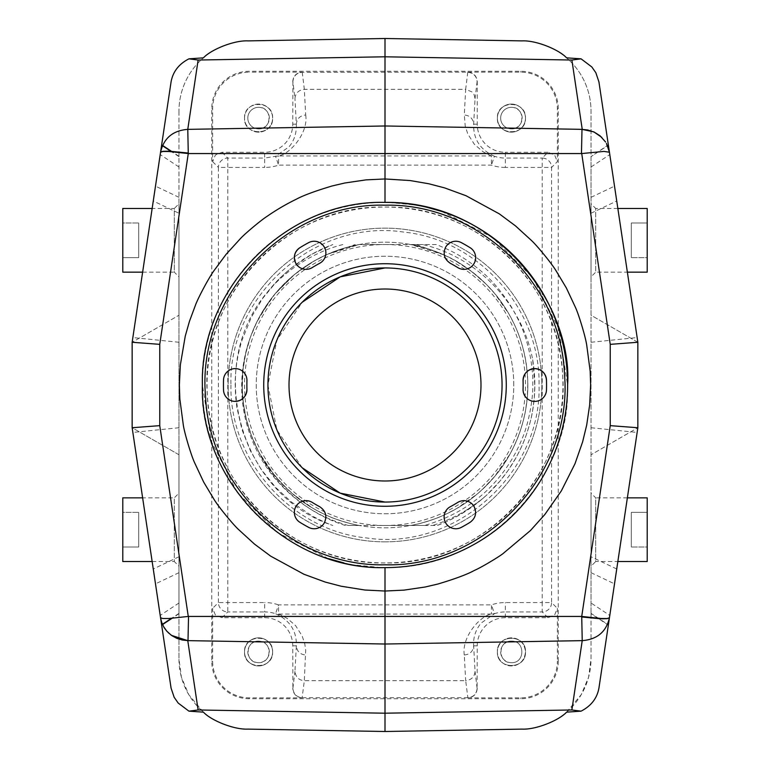 <?xml version="1.0" encoding="UTF-8"?>
<svg xmlns="http://www.w3.org/2000/svg" width="770" height="770" viewBox="0 0 770 770"><rect width="100%" height="100%" fill="white"/><g stroke="black" fill="none" stroke-linecap="round" stroke-linejoin="round"><path stroke-width="0.58" stroke-dasharray="3.85 2.89" d="M497.382 651.901C496.506 670.015 526.343 670.025 525.477 651.901C526.343 633.777 496.506 633.777 497.382 651.901C496.515 633.777 526.334 633.777 525.477 651.901C526.334 670.015 496.515 670.015 497.382 651.901A14.043 14.043 0 0 0 511.424 665.944A14.043 14.043 0 0 0 525.477 651.901A14.043 14.043 0 0 0 511.424 637.849A14.043 14.043 0 0 0 497.382 651.901A14.043 14.043 0 0 1 511.424 637.849C519.962 638.686 524.639 643.364 525.477 651.901C524.639 660.429 519.962 665.116 511.424 665.944A14.043 14.043 0 0 1 497.382 651.901M511.424 641.131C525.313 640.467 525.313 663.326 511.424 662.672C525.313 663.326 525.313 640.467 511.424 641.131C497.535 640.467 497.535 663.326 511.424 662.672A10.77 10.77 0 0 1 500.654 651.901A10.77 10.77 0 0 1 511.424 641.131M477.246 688.476C476.668 694.184 473.54 697.302 467.881 697.841L465.677 680.67L304.323 680.67L302.119 697.841L249.211 697.841A36.575 36.575 0 0 1 212.635 661.266L212.635 608.348L215.379 614.97L222.001 617.713L264.659 617.713A28.095 28.095 0 0 1 292.754 645.809L292.889 688.341C293.505 694.068 296.623 697.187 302.254 697.707L467.746 697.707C473.435 697.148 476.553 694.03 477.111 688.341L477.246 645.818A28.095 28.095 0 0 1 505.341 617.713L547.999 617.713L554.621 614.97L557.365 608.358L557.365 661.266L558.25 661.266A37.461 37.461 0 0 1 520.79 698.727L249.211 698.727A37.461 37.461 0 0 1 211.75 661.266L211.75 108.734A37.461 37.461 0 0 1 249.211 71.273L520.79 71.273A37.461 37.461 0 0 1 558.25 108.734L558.25 661.266M467.881 697.841L520.79 697.841A36.575 36.575 0 0 0 557.365 661.266M464.281 655C461.5 636.886 480.22 615.759 491.424 614.056L494.436 613.729L480.99 623.19C475.562 629.995 473.117 637.541 473.666 645.809M464.3 655C469.989 654.413 473.107 651.353 473.666 645.828L475.042 671.382C474.561 676.849 471.442 679.949 465.677 680.67L464.3 655M302.119 697.841C296.46 697.302 293.341 694.184 292.754 688.476M272.619 651.901A14.043 14.043 0 0 0 258.576 637.849A14.043 14.043 0 0 0 244.523 651.901A14.043 14.043 0 0 0 258.576 665.944A14.043 14.043 0 0 0 272.619 651.901A14.043 14.043 0 0 1 258.576 665.944A14.043 14.043 0 0 1 244.523 651.901A14.043 14.043 0 0 1 258.576 637.849A14.043 14.043 0 0 1 272.619 651.901C273.485 670.015 243.667 670.015 244.523 651.901C243.667 633.777 273.485 633.777 272.619 651.901A14.043 14.043 0 0 0 258.576 637.849A14.043 14.043 0 0 0 244.523 651.901C243.667 670.015 273.485 670.015 272.619 651.901M292.754 645.809L296.334 645.809C296.787 630.948 289.857 620.254 275.554 613.729L280.877 614.97L287.518 618.599L295.622 625.683L302.158 635.962L304.756 643.739L305.7 650.149L304.323 680.67C298.885 680.295 295.767 677.205 294.958 671.382L296.334 645.809C296.96 651.42 300.088 654.49 305.7 655M477.246 124.191L473.666 124.191C473.04 118.58 469.912 115.51 464.3 115L465.677 89.33L304.323 89.33C298.558 90.052 295.439 93.151 294.958 98.618L292.889 81.649C293.447 75.97 296.565 72.852 302.254 72.293L467.881 72.159C473.54 72.698 476.659 75.816 477.246 81.524L477.246 124.191A28.095 28.095 0 0 0 505.341 152.287L505.341 158.071L542.215 158.071L542.215 602.563L505.341 602.563A43.245 43.245 0 0 0 491.433 604.864L278.567 604.864L275.554 613.729A33.88 33.88 0 0 0 264.659 611.929L264.659 602.563L218.42 602.563A9.365 9.365 45 0 0 227.785 611.929L227.785 167.437L264.659 167.437L264.659 158.071L275.554 156.272L278.567 165.136A43.245 43.245 0 0 1 264.659 167.437M467.881 72.159L520.79 72.159A36.575 36.575 0 0 1 557.365 108.734L557.365 161.652L551.58 167.437A9.365 9.365 -135 0 0 542.215 158.071L547.999 152.287L554.621 155.03L557.365 161.652M547.999 152.287L505.341 152.287M525.477 118.099A14.043 14.043 0 0 0 511.424 104.056A14.043 14.043 0 0 0 497.382 118.099A14.043 14.043 0 0 0 511.424 132.151A14.043 14.043 0 0 0 525.477 118.099A14.043 14.043 0 0 1 511.424 132.151A14.043 14.043 0 0 1 497.382 118.099A14.043 14.043 0 0 1 511.424 104.056A14.043 14.043 0 0 1 525.477 118.099C526.334 136.223 496.515 136.223 497.382 118.099C496.515 99.984 526.334 99.984 525.477 118.099A14.043 14.043 0 0 0 511.424 104.056A14.043 14.043 0 0 0 497.382 118.099C496.515 136.223 526.334 136.223 525.477 118.099M467.756 72.293L465.667 89.33L472.289 92.053L474.079 94.537L475.042 98.618L473.666 124.191C473.213 139.052 480.143 149.746 494.446 156.272L490.615 155.636L482.963 151.719L474.378 144.317L467.842 134.038L465.244 126.261L464.3 115M467.746 72.293C473.435 72.852 476.553 75.97 477.111 81.659L477.246 81.524M566.585 712.144L581.215 694.684L588.607 677.167L591.023 658.879L591.023 454.772L637.849 427.735L637.849 342.265L591.023 315.228L591.023 111.121A70.234 70.234 0 0 0 522.022 40.887L385 38.5L247.978 40.887A70.234 70.234 0 0 0 178.977 111.121C178.967 101.091 181.075 91.399 185.272 82.053C189.574 72.659 195.628 64.593 203.415 57.856M178.977 111.121L178.977 315.228L132.151 342.265L178.977 315.228L178.977 111.121M178.977 203.79L178.977 276.834L178.977 203.79L174.29 208.468L174.29 272.156L178.977 276.834M178.977 213.251L178.977 613.719L178.977 213.251L153.269 201.008L132.151 342.265L132.151 427.735L132.151 342.265L132.151 427.735L178.977 454.772L178.977 658.879L178.977 454.772L132.151 427.735L171.075 688.12M178.977 493.166L178.977 566.21L178.977 493.166L174.29 497.844L174.29 561.532L178.977 566.21M203.415 712.144L188.785 694.684L181.393 677.167L178.977 658.879A70.234 70.234 0 0 0 247.988 729.113L385 731.5L522.022 729.113A70.234 70.234 0 0 0 591.023 658.879L591.023 454.772L637.849 427.735L598.925 688.12M591.023 566.21L591.023 493.166L591.023 566.21L595.711 561.532L595.711 497.844L591.023 493.166M598.925 81.88L637.849 342.265L591.023 315.228L591.023 111.121C591.004 101.014 588.906 91.322 584.728 82.053C580.474 72.727 574.42 64.661 566.585 57.856M591.023 276.834L591.023 203.79L591.023 276.834L595.711 272.156L595.711 208.468L591.023 203.79M292.889 81.659L292.754 124.191A28.095 28.095 0 0 1 264.659 152.287L222.001 152.287L215.379 155.03L212.635 161.642L212.635 108.734A36.575 36.575 0 0 1 249.211 72.159L249.211 71.273M142.633 272.156L174.29 272.156L174.29 208.468L152.152 208.468M162.441 624.306L161.613 624.855L132.151 427.735M178.977 342.265L132.854 337.568M178.977 427.735L132.854 432.432M152.152 561.532L174.29 561.532L174.29 497.844L142.633 497.844M627.367 497.844L595.711 497.844L595.711 561.532L617.848 561.532M617.848 208.468L595.711 208.468L595.711 272.156L627.367 272.156M122.786 272.156L122.786 222.992L138.706 222.992L122.786 222.992L122.786 208.468M122.786 257.642L138.706 257.642L138.706 222.992L138.706 257.642L122.786 257.642M122.786 561.532L122.786 512.358L138.706 512.358L122.786 512.358L122.786 497.844M122.786 547.008L138.706 547.008L138.706 512.358L138.706 547.008L122.786 547.008M647.214 497.844L647.214 547.008L631.294 547.008L647.214 547.008L647.214 561.532M647.214 512.358L631.294 512.358L631.294 547.008L631.294 512.358L647.214 512.358M591.023 156.281L591.023 613.719L591.023 556.749L616.731 568.991L637.849 427.735L637.849 342.265L608.338 144.837L591.023 156.618L608.387 145.145M647.214 208.468L647.214 257.642L631.294 257.642L647.214 257.642L647.214 272.156M647.214 222.992L631.294 222.992L631.294 257.642L631.294 222.992L647.214 222.992M153.269 201.008L161.613 145.145L162.441 145.694M591.023 556.749L591.023 156.618M609.426 617.819L609.792 615.432L591.023 603.006M258.576 662.672A10.77 10.77 0 0 1 247.805 651.901A10.77 10.77 0 0 1 258.576 641.131A10.77 10.77 0 0 1 269.346 651.901A10.77 10.77 0 0 1 258.576 662.672C272.464 663.326 272.464 640.467 258.576 641.131C244.687 640.467 244.687 663.326 258.576 662.672M292.754 81.524C293.264 75.874 296.392 72.755 302.119 72.159L249.211 72.159M511.424 128.869A10.77 10.77 0 0 1 500.654 118.099A10.77 10.77 0 0 1 511.424 107.328A10.77 10.77 0 0 1 522.195 118.099A10.77 10.77 0 0 1 511.424 128.869C525.313 129.533 525.313 106.674 511.424 107.328A10.77 10.77 0 0 0 500.654 118.099A10.77 10.77 0 0 0 511.424 128.869M305.719 115C308.5 133.123 289.78 154.241 278.576 155.944L491.433 155.944L491.433 165.136L494.446 156.272A33.88 33.88 0 0 0 505.341 158.071L505.341 167.437L551.58 167.437L551.58 602.573L542.215 602.563L542.215 611.929A9.365 9.365 -45 0 0 551.58 602.573L557.365 608.348M505.341 167.437A43.245 43.245 0 0 1 491.433 165.136L278.567 165.136L278.567 155.944L275.564 156.272L289.01 146.82C294.207 140.669 296.652 133.133 296.334 124.191M302.244 72.293L304.333 89.33L305.7 115C300.011 115.587 296.893 118.647 296.334 124.172L294.958 98.618M513.763 385A128.763 128.763 0 0 0 385 256.237A128.763 128.763 0 0 0 256.237 385A128.763 128.763 0 0 0 385 513.763A128.763 128.763 0 0 0 513.763 385A128.763 128.763 0 0 0 385 256.237A128.763 128.763 0 0 0 256.237 385A128.763 128.763 0 0 0 385 513.763A128.763 128.763 0 0 0 513.763 385M328.338 558.606L277.508 532.619L237.198 492.242L211.317 441.374L202.394 385C197.515 302.562 275.602 200.181 385 202.394L385 202.385A182.615 182.615 0 0 0 202.385 385A182.615 182.615 0 0 0 385 567.615L385 567.606C274.784 569.511 197.284 466.601 202.394 385.029M616.731 568.991L608.387 624.855L591.023 613.382M258.576 132.151A14.043 14.043 0 0 1 244.523 118.099A14.043 14.043 0 0 1 258.576 104.056A14.043 14.043 0 0 1 272.619 118.099A14.043 14.043 0 0 1 258.576 132.151M258.576 128.869A10.77 10.77 0 0 1 247.805 118.099A10.77 10.77 0 0 1 258.576 107.328A10.77 10.77 0 0 1 269.346 118.099A10.77 10.77 0 0 1 258.576 128.869C272.464 129.533 272.464 106.674 258.576 107.328A10.77 10.77 0 0 0 247.805 118.099A10.77 10.77 0 0 0 258.576 128.869M436.186 244.523L410.757 244.523L436.186 244.523C457.178 252.714 468.901 260.876 482.107 271.993C492.328 280.588 502.069 292.205 511.338 306.845C521.338 324.276 525.015 334.44 528.653 348.858C531.627 361.727 533.004 373.777 532.782 385C533.196 400.313 527.874 425.897 522.387 437.995C516.737 452.192 509.085 465.195 499.422 476.986C480.384 500.346 455.426 516.506 424.568 525.477L410.757 525.477A142.816 142.816 0 0 0 410.757 244.523L410.757 244.523C416.464 245.418 424.068 247.468 433.548 250.693L434.655 251.097C439.025 252.522 445.743 255.621 454.81 260.414L471.875 271.646L486.168 284.197L494.696 293.553L508.864 313.91C513.725 322.774 517.113 330.032 519.028 335.691L519.278 336.355C524.755 351.572 527.604 367.261 527.806 383.422L527.277 397.368L525.669 409.678C524.88 415.155 522.888 422.749 519.702 432.461L519.288 433.597C517.632 438.631 514.553 445.426 510.058 453.963L494.735 476.409L481.789 490.018L477.333 493.945L457.111 508.267C447.341 513.648 439.93 517.171 434.877 518.816L434.684 518.893C423.625 522.628 415.656 524.822 410.757 525.477L424.568 525.477M422.624 244.523L410.757 244.523A142.816 142.816 0 0 0 359.244 244.523L422.624 244.523C477.246 256.93 522.301 303.919 532.705 359.821L534.832 385.606L534.226 398.542L532.494 411.411C531.733 416.772 529.635 424.684 526.199 435.146L525.746 436.407C524.101 441.403 520.886 448.458 516.093 457.572L508.306 470.133L499.98 481.077L486.476 495.245L481.77 499.393L460.614 514.36C450.142 520.106 442.317 523.802 437.139 525.477L410.757 525.477C446.051 518.614 472.607 501.992 494.253 476.976C505.13 464.541 513.85 449.025 520.395 430.42C525.371 415.078 527.845 400.419 527.806 386.444C527.623 354.855 518.855 326.836 501.501 302.389C492.694 289.376 479.874 277.036 463.03 265.39C449.362 255.919 431.932 248.97 410.757 244.523L385 244.523A140.477 140.477 0 0 0 244.523 385A140.477 140.477 0 0 0 385 525.477L410.757 525.477A142.816 142.816 0 0 1 359.244 525.477L385 525.477A140.477 140.477 0 0 0 525.477 385A140.477 140.477 0 0 0 385 244.523L359.244 244.523A142.816 142.816 0 0 0 359.244 525.477L437.139 525.477C454.464 518.99 470.027 509.701 483.82 497.632A149.149 149.149 155.5 0 1 432.586 525.467M267.382 292.167A149.842 149.842 0 0 1 332.861 244.523L312.206 254.033L293.197 266.584C285.766 272.561 280.29 277.498 276.757 281.387L262.849 298.211L251.482 316.999L242.049 340.109C237.622 354.248 235.331 368.734 235.168 383.547L235.591 396.348L236.891 407.677L242.03 429.833L250.452 450.941L260.914 468.988L275.371 487.141L291.224 501.867L312.148 515.938C320.512 520.414 327.423 523.59 332.861 525.477L332.861 525.477C239.807 494.908 203.809 366.693 267.382 292.177C285.208 270.231 315.228 251.232 343.074 244.523M348.31 525.477L359.244 525.477C319.569 517.921 287.807 496.352 263.956 460.787L260.635 455.205C248.652 433.77 242.531 410.641 242.252 385.828C242.175 368.147 245.216 351.053 251.386 334.555C245.139 350.735 241.905 367.55 241.684 385L241.684 385.837C241.626 401.247 243.975 416.252 248.739 430.873C253.802 446.292 261.174 460.412 270.867 473.232L274.091 477.323C294.361 501.434 319.098 517.479 348.31 525.458L359.244 525.477C354.392 524.832 346.423 522.647 335.325 518.893L335.114 518.816C330.012 517.142 322.611 513.629 312.909 508.277L292.687 493.965L288.23 490.028L275.285 476.428L259.952 453.982C255.457 445.435 252.377 438.65 250.722 433.625L250.308 432.48C247.112 422.759 245.12 415.165 244.34 409.707L242.723 397.397L242.184 385A142.816 142.816 0 0 1 385 242.184A142.816 142.816 0 0 1 527.816 385A142.816 142.816 0 0 1 385 527.816A142.816 142.816 0 0 1 242.184 385L242.194 383.45C242.396 367.28 245.235 351.592 250.722 336.375L250.962 335.71C252.887 330.041 256.266 322.784 261.126 313.929L275.285 293.572L292.687 276.035L298.086 271.675L315.2 260.404C324.324 255.592 331.033 252.493 335.345 251.097L336.452 250.693C345.971 247.459 353.565 245.409 359.244 244.523A142.816 142.816 0 0 0 251.395 334.555M244.523 118.099C243.667 99.984 273.485 99.984 272.619 118.099C273.485 136.223 243.667 136.223 244.523 118.099A14.043 14.043 0 0 1 258.576 104.056A14.043 14.043 0 0 1 272.619 118.099A14.043 14.043 0 0 1 258.576 132.151A14.043 14.043 0 0 1 244.523 118.099C243.667 136.223 273.485 136.223 272.619 118.099A14.043 14.043 0 0 0 258.576 104.056A14.043 14.043 0 0 0 244.523 118.099M385 289.01A95.99 95.99 0 0 1 480.99 385A95.99 95.99 0 0 1 385 480.99A95.99 95.99 0 0 1 289.01 385A95.99 95.99 0 0 1 385 289.01M302.225 467.775L276.853 429.795L267.941 385L276.853 340.205L302.225 302.225M385 267.941A117.059 117.059 0 0 1 502.059 385A117.059 117.059 0 0 1 385 502.059M385 567.615A182.615 182.615 0 0 1 202.385 385A182.615 182.615 0 0 1 385 202.385A182.615 182.615 0 0 1 567.615 385A182.615 182.615 0 0 1 385 567.615A182.615 182.615 0 0 0 567.615 385A182.615 182.615 0 0 0 385 202.385M457.775 502.406A138.128 138.128 0 0 1 450.296 506.727A11.704 11.704 0 0 0 455.83 528.749A11.704 11.704 0 0 0 461.365 527.354A161.546 161.546 0 0 0 470.104 522.31A11.704 11.704 0 0 0 474.079 506.506M324.314 522.897A11.704 11.704 0 0 0 319.704 506.727A138.128 138.128 0 0 1 312.225 502.406A11.704 11.704 0 0 0 295.921 506.506A11.704 11.704 0 0 0 299.896 522.31A161.546 161.546 0 0 0 308.635 527.354A11.704 11.704 0 0 0 314.17 528.749M246.939 389.312A138.128 138.128 0 0 1 246.939 380.688A11.704 11.704 0 0 0 235.235 368.609A11.704 11.704 0 0 0 223.531 379.957A161.546 161.546 0 0 0 223.531 390.043M241.434 399.611A11.704 11.704 0 0 0 245.351 395.568M306.065 269.346A11.704 11.704 0 0 0 312.225 267.594A138.128 138.128 0 0 1 319.704 263.273A11.704 11.704 0 0 0 324.314 247.103A11.704 11.704 0 0 0 308.635 242.646A161.546 161.546 0 0 0 299.896 247.69M445.686 247.103A11.704 11.704 0 0 0 450.296 263.273A138.128 138.128 0 0 1 457.775 267.594A11.704 11.704 0 0 0 463.935 269.346M474.079 263.494A11.704 11.704 0 0 0 470.104 247.69A161.546 161.546 0 0 0 461.365 242.646M528.567 370.389A11.704 11.704 0 0 0 524.649 374.432M523.061 380.688A138.128 138.128 0 0 1 523.061 389.312A11.704 11.704 0 0 0 534.765 401.391A11.704 11.704 0 0 0 546.469 390.043A161.546 161.546 0 0 0 546.469 379.957M385 562.928C293.389 565.113 210.046 486.12 207.323 394.519C199.305 296.229 286.411 204.32 385 207.072C476.611 204.887 559.954 283.88 562.678 375.481C570.695 473.771 483.589 565.681 385 562.928A177.928 177.928 0 0 1 207.072 385A177.928 177.928 0 0 1 385 207.072A177.928 177.928 0 0 1 562.928 385A177.928 177.928 0 0 1 385 562.928M385 541.859A156.859 156.859 0 0 1 228.141 385A156.859 156.859 0 0 1 385 228.141A156.859 156.859 0 0 1 541.859 385A156.859 156.859 0 0 1 385 541.859A156.859 156.859 0 0 1 228.141 385A156.859 156.859 0 0 1 385 228.141A156.859 156.859 0 0 1 541.859 385A156.859 156.859 0 0 1 385 541.859M230.952 385C229.345 460.556 291.156 530.366 366.356 537.922C454.618 551.426 541.782 474.253 539.048 385C540.656 309.444 478.844 239.634 403.644 232.078C315.382 218.574 228.218 295.747 230.952 385M532.705 359.821A149.842 149.842 0 0 1 483.82 497.632M443.713 254.812L410.757 244.523A142.816 142.816 0 0 1 443.713 254.812L416.252 244.523M345.316 525.477C305.863 513.253 272.811 482.761 258.152 450.623M258.152 450.614L251.376 435.397L246.41 419.496L243.339 403.124L242.232 388.6L242.993 369.889L245.717 353.42L250.337 337.453L256.757 322.149L270.231 300.011L274.775 294.188L294.535 274.495L312.524 261.944L325.508 255.168L343.035 248.489L359.244 244.523L327.539 254.254A142.816 142.816 0 0 0 258.152 450.614M327.539 254.254L355.191 244.523M609.397 618.06L608.338 625.144L591.023 613.719M591.023 427.735L637.146 432.432L637.849 427.735M441.662 211.394L492.492 237.381L532.801 277.758L558.683 328.626L567.606 385L567.49 391.564C568.924 473.001 491.356 569.453 385 567.606M222.001 152.287L227.785 158.071L227.785 167.437L218.42 167.437L218.42 602.563L212.635 608.348M591.023 342.265L637.146 337.568M160.603 151.94L161.662 144.856L162.557 145.434M132.151 342.265L171.075 81.88M505.341 617.713L505.341 611.929A33.88 33.88 0 0 0 494.436 613.729L491.433 604.864L491.433 614.056M547.999 617.713L542.215 611.929L505.341 611.929L505.341 602.563M477.246 645.818L473.666 645.818M520.79 697.841L520.79 698.727M249.211 698.727L249.211 697.841M264.659 617.713L264.659 611.929L227.785 611.929L222.001 617.713M475.042 98.618L477.111 81.659M212.635 108.734L211.75 108.734M178.977 603.006L160.208 615.413M178.977 613.382L171.45 618.349M178.977 572.678L155.492 583.853M178.977 556.749L153.269 568.991M178.977 197.322L155.492 186.148M591.023 197.322L614.508 186.148M591.023 213.251L616.731 201.008M591.023 166.994L609.792 154.587M212.635 161.652L218.42 167.437A9.365 9.365 135 0 1 227.785 158.071L264.659 158.071L264.659 152.287M591.023 572.678L614.508 583.853M292.754 124.182L296.334 124.172M491.424 614.056L278.567 614.056L278.567 604.864A43.245 43.245 0 0 0 264.659 602.563M178.977 156.618L170.834 151.238M178.977 166.994L160.208 154.587M520.79 71.273L520.79 72.159M557.365 108.734L558.25 108.734M292.889 688.341L294.958 671.382M212.635 661.266L211.75 661.266M477.111 688.351L475.042 671.382M178.977 613.719L172.028 618.31M162.557 624.566L161.662 625.163M380.852 567.557L353.266 564.834L343.94 562.937M202.394 385C199.651 290.714 282.994 202.606 380.852 202.443M389.148 202.443L416.734 205.167L426.06 207.063M567.606 385C570.349 479.286 487.006 567.394 389.148 567.557M178.977 156.281L171.383 151.267"/><path stroke-width="1.16" d="M606.423 143.403L609.445 152.239L598.925 81.88L595.855 72.755L591.822 66.952L581.061 58.838L566.585 57.856C559.078 49.627 535.92 40.146 522.022 40.887L385 38.5L247.978 40.887C234.08 40.146 210.922 49.627 203.415 57.856L188.939 58.838C178.871 64.025 172.913 71.706 171.075 81.88L160.555 152.239L162.797 151.498L168.851 151.498L188.275 153.557L187.774 129.36C172.827 130.553 163.76 138.177 160.555 152.239L132.151 342.265L159.756 344.354L159.756 425.646L188.275 616.443L168.842 618.503L162.797 618.503L160.555 617.761L171.075 688.12L174.145 697.245L178.178 703.049L188.939 711.162L203.415 712.144C210.922 720.374 234.08 729.854 247.978 729.113L385 731.5L385 713.203L198.111 709.969L188.939 711.162M581.745 616.972L601.178 618.839L607.203 618.666L609.436 617.771L607.203 618.503L601.158 618.503L581.725 616.443L582.226 640.64L385 644.018L385 713.203L571.869 709.969L581.061 711.162L566.585 712.144C559.078 720.374 535.92 729.854 522.022 729.113L385 731.5M581.061 58.838L571.889 60.031L385 56.797L385 38.5M198.131 60.031L187.774 129.36L385 125.982L385 56.797L198.131 60.031L188.939 58.838M160.603 151.94L132.151 342.265L132.151 427.735L160.555 617.761L161.681 622.353L164.068 627.56L166.763 631.131L171.383 635.337L187.765 640.64L385 644.018L385 567.606M159.756 425.646L132.151 427.735L132.151 342.265L132.151 427.735L161.613 624.855M605.615 142.026L600.003 135.761L594.363 132.19L587.76 129.986L582.236 129.408L593.785 131.872L601.822 137.378M142.633 272.156L122.786 272.156L122.786 208.468L152.152 208.468M152.152 561.532L122.786 561.532L122.786 497.844L142.633 497.844M627.367 497.844L647.214 497.844L647.214 561.532L617.848 561.532M608.338 144.837L637.849 342.265L609.445 152.239L603.998 151.411L581.725 153.557L188.275 153.557L159.756 344.354M617.848 208.468L647.214 208.468L647.214 272.156L627.367 272.156M581.466 153.548L581.995 129.408M160.612 152.104L162.797 151.334L168.823 151.161L188.255 153.028M168.178 632.622L172.085 635.779L176.888 638.369L182.24 640.014L187.765 640.592L198.111 709.959M188.535 616.452L188.005 640.592M163.567 626.587L166.763 631.121M581.061 711.162C591.129 705.975 597.087 698.294 598.925 688.12L637.849 427.735L637.849 342.265L610.244 344.354L581.725 153.557M637.849 342.265L637.849 427.735L637.849 342.265L637.849 427.735L610.244 425.646L610.244 344.354M571.869 709.969L582.226 640.64C597.174 639.447 606.24 631.824 609.445 617.761L609.397 618.06M364.922 590.022L385 591.033L403.971 590.128L425.242 586.99L437.832 584.045C454.791 578.982 466.822 574.526 473.925 570.676L475.234 570.031C480.73 567.692 498.315 557.297 503.012 553.611L530.424 530.559L544.813 514.543L561.359 490.856L574.988 463.771L582.63 441.845L586.692 425.079L589.647 405.078L590.629 385L590.157 371.025L586.692 344.922C585.46 336.721 578.934 314.93 575.46 307.403L566.345 287.951L555.95 270.597C551.898 263.783 537.162 245.688 531.31 240.336L515.515 225.908L499.316 213.858L466.052 195.744L444.694 187.919L428.88 183.78L410.15 180.555L385 178.967L366.029 179.872L344.758 183.01L332.168 185.955C315.228 191.018 303.197 195.474 296.075 199.324L294.766 199.969C285.102 204.762 275.843 210.239 266.988 216.399C261.386 219.902 244.918 233.666 240.471 238.556L226.062 254.379L214.05 270.597C209.325 276.921 198.179 297.644 195.503 305.064L189.439 321.369L185.262 336.076L180.353 364.922L179.372 385L179.843 398.976L183.308 425.079C184.54 433.269 191.066 455.07 194.541 462.597L203.655 482.049L214.05 499.403C218.102 506.217 232.838 524.312 238.69 529.664L254.485 544.092L270.674 556.142L303.948 574.256L325.306 582.082L341.12 586.22L364.922 590.022M385 202.394L385 125.982L582.236 129.36L571.889 60.041M385 289.01A95.99 95.99 0 0 1 480.99 385A95.99 95.99 0 0 1 385 480.99A95.99 95.99 0 0 1 289.01 385A95.99 95.99 0 0 1 385 289.01M302.225 302.225L340.205 276.853L385 267.941A117.059 117.059 0 0 1 502.059 385A117.059 117.059 0 0 1 385 502.059L340.205 493.147L302.225 467.775M385 502.059A117.059 117.059 0 0 1 267.941 385A117.059 117.059 0 0 1 385 267.941M385 202.385A182.615 182.615 0 0 1 567.615 385A182.615 182.615 0 0 1 385 567.615C287.422 570.127 199.873 482.578 202.385 385C199.873 287.422 287.422 199.873 385 202.385C497.083 200.778 572.88 305.334 567.615 384.971M457.775 502.406A138.128 138.128 0 0 1 450.296 506.727A11.704 11.704 0 0 0 445.686 522.897A11.704 11.704 0 0 0 461.365 527.354A161.546 161.546 0 0 0 470.104 522.31C475.668 518.104 476.986 512.839 474.079 506.506L474.079 506.506A11.704 11.704 0 0 0 457.775 502.406A11.704 11.704 0 0 1 474.079 506.506M308.635 527.354A11.704 11.704 0 0 0 324.314 522.897L324.314 522.897C327.308 516.218 325.768 510.828 319.704 506.727A138.128 138.128 0 0 1 312.225 502.406A11.704 11.704 0 0 0 295.921 506.506A11.704 11.704 0 0 0 299.896 522.31A161.546 161.546 0 0 0 308.635 527.354M314.17 528.749A11.704 11.704 0 0 0 324.314 522.897M245.351 395.568A11.704 11.704 0 0 0 246.939 389.312A138.128 138.128 0 0 1 246.939 380.688A11.704 11.704 0 0 0 235.235 368.609A11.704 11.704 0 0 0 223.531 379.957A161.546 161.546 0 0 0 223.531 390.043A11.704 11.704 0 0 0 241.434 399.611M223.531 390.043A11.704 11.704 0 0 0 235.235 401.391C242.521 400.641 246.419 396.617 246.939 389.312M299.896 247.69A11.704 11.704 0 0 0 295.921 263.494A11.704 11.704 0 0 0 312.225 267.594A138.128 138.128 0 0 1 319.704 263.273A11.704 11.704 0 0 0 314.17 241.251A11.704 11.704 0 0 0 308.635 242.646A161.546 161.546 0 0 0 299.896 247.69C294.333 251.896 293.014 257.161 295.921 263.494A11.704 11.704 0 0 0 306.065 269.346M455.83 241.251A11.704 11.704 0 0 0 445.686 247.103L445.686 247.103C442.692 253.782 444.232 259.172 450.296 263.273A138.128 138.128 0 0 1 457.775 267.594A11.704 11.704 0 0 0 474.079 263.494A11.704 11.704 0 0 0 470.104 247.69A161.546 161.546 0 0 0 461.365 242.646A11.704 11.704 0 0 0 455.83 241.251M461.365 242.646A11.704 11.704 0 0 0 445.686 247.103M463.935 269.346A11.704 11.704 0 0 0 474.079 263.494M524.649 374.432A11.704 11.704 0 0 0 523.061 380.688A138.128 138.128 0 0 1 523.061 389.312A11.704 11.704 0 0 0 534.765 401.391A11.704 11.704 0 0 0 546.469 390.043A161.546 161.546 0 0 0 546.469 379.957C545.603 373.036 541.705 369.253 534.765 368.609A11.704 11.704 0 0 0 528.567 370.389M546.469 379.957A11.704 11.704 0 0 0 534.765 368.609C527.479 369.359 523.581 373.383 523.061 380.688M385 564.805C292.937 566.961 209.036 488.065 205.532 396.04C196.571 296.257 284.833 202.375 385 205.195C477.063 203.039 560.964 281.936 564.468 373.96C573.429 473.743 485.167 567.625 385 564.805M385 506.275A121.275 121.275 0 0 0 506.275 385A121.275 121.275 0 0 0 385 263.725A121.275 121.275 0 0 0 263.725 385A121.275 121.275 0 0 0 385 506.275M609.792 615.413L637.146 432.432M171.45 618.349L162.441 624.306M188.275 616.443L581.725 616.443L610.244 425.646M170.834 151.238L162.441 145.694M172.028 618.31L162.557 624.566M343.94 562.937L328.338 558.606M426.06 207.063L441.662 211.394M171.383 151.267L162.557 145.434"/></g></svg>
